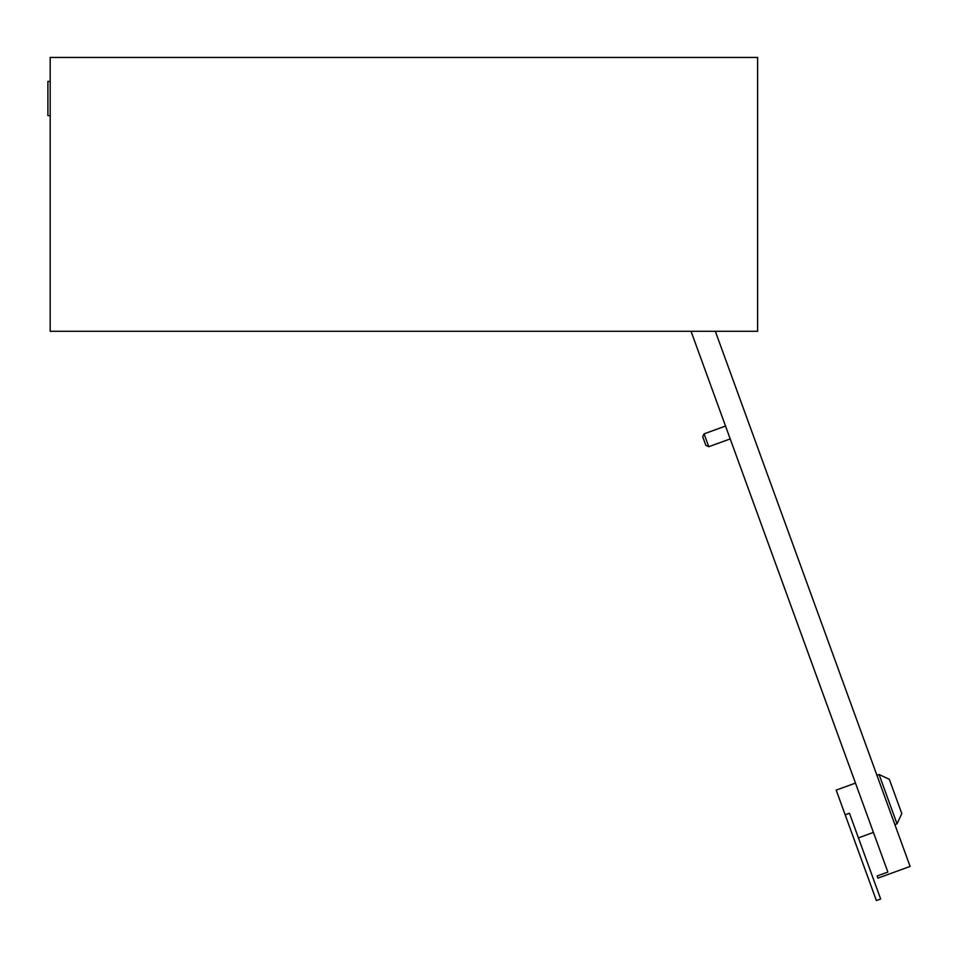 <?xml version="1.0" encoding="UTF-8"?>
<svg xmlns="http://www.w3.org/2000/svg" width="958" height="958" viewBox="0 0 958 958"><rect width="100%" height="100%" fill="white"/><g stroke="black" fill="none" stroke-linecap="round" stroke-linejoin="round"><path stroke-width="1.44" d="M50.187 57.444L50.187 331.288L757.622 331.288L757.622 57.444L50.187 57.444M50.187 115.643L47.9 115.643L47.9 81.406L50.187 81.406M889.311 779.285L901.801 813.593L897.023 823.832L879.073 774.507L889.311 779.285M858.428 837.879L873.433 832.418L887.874 872.091L691.041 331.288L725.529 426.047L704.082 433.842L708.764 446.715L730.212 438.908L855.482 783.093L836.178 790.111L845.16 814.779L849.447 813.222L880.665 898.999L876.378 900.556L845.16 814.779M894.88 824.61L897.023 823.832M876.929 775.285L879.073 774.507M708.764 446.715L705.842 445.35L702.717 436.776L704.082 433.842M887.874 872.091L877.157 875.983L877.935 878.139L910.1 866.427L715.327 331.288"/></g></svg>
